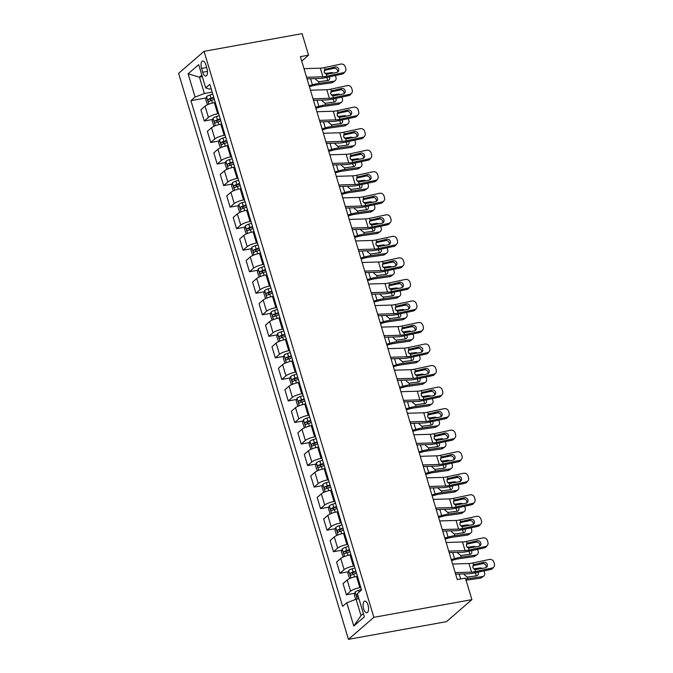 <?xml version="1.0" encoding="UTF-8"?>
<svg xmlns="http://www.w3.org/2000/svg" width="673" height="673" viewBox="0 0 673 673"><rect width="100%" height="100%" fill="white"/><g stroke="black" fill="none" stroke-linecap="round" stroke-linejoin="round"><path stroke-width="1.01" d="M368.005 605.027A5.906 2.583 -100.2 0 0 364.758 601.124A5.906 2.583 -100.2 0 0 363.605 608.838A5.906 2.583 -100.2 0 0 366.852 612.75A5.906 2.583 -100.2 0 0 368.005 605.027M373.86 617.326L471.899 599.643L446.468 621.667L348.429 639.35L178.614 73.357L204.054 51.333L373.86 617.326L348.429 639.35M301.723 61.108L308.554 55.186L300.385 56.658L457.27 579.579L465.438 578.107L471.899 599.643M201.572 68.453L202.708 72.247A5.721 2.507 -100.2 0 0 205.854 76.032A5.721 2.507 -100.2 0 0 206.964 68.553L205.829 64.768A5.721 2.507 -100.2 0 0 202.682 60.974A5.721 2.507 -100.2 0 0 201.572 68.453L206.661 67.536M201.833 75.098L199.46 77.151L204.373 93.513L195.086 97.08L190.93 100.681L342.641 606.373L346.805 602.772L356.093 599.214L360.997 615.576L363.37 613.532M195.086 97.08L188.112 73.82L198.695 64.65L205.677 87.911L209.463 89.114L211.179 88.802M346.805 602.772L353.779 626.033L364.371 616.863L357.388 593.603L361.544 590.002L209.833 84.31L205.677 87.911M308.554 55.186L302.093 33.65L204.054 51.333M202.295 76.638L199.46 77.151L188.112 73.82M212.172 92.108L204.373 93.513M215.276 102.447L214.342 102.616A7.386 1.666 163.3 0 0 205.055 106.174L200.891 109.775L204.256 120.98L212.651 119.466M218.632 113.644L217.699 113.813A7.386 1.666 163.3 0 0 208.411 117.38L204.256 120.98M221.737 123.983L220.803 124.152A7.386 1.666 163.3 0 0 211.515 127.71L207.351 131.319L210.716 142.516L219.112 141.002M225.093 135.189L224.159 135.357A7.386 1.666 163.3 0 0 214.872 138.916L210.716 142.516M228.197 145.519L227.264 145.688A7.386 1.666 163.3 0 0 217.976 149.255L213.821 152.855L217.177 164.052L225.573 162.538M231.554 156.725L230.62 156.893A7.386 1.666 163.3 0 0 221.333 160.452L217.177 164.052M234.658 167.064L233.724 167.232A7.386 1.666 163.3 0 0 224.437 170.791L220.281 174.391L223.638 185.588L232.034 184.074M238.015 178.261L237.081 178.429A7.386 1.666 163.3 0 0 227.794 181.988L223.638 185.588M241.119 188.6L240.185 188.768A7.386 1.666 163.3 0 0 230.898 192.327L226.742 195.927L230.099 207.124L238.494 205.61M244.484 199.797L243.542 199.965A7.386 1.666 163.3 0 0 234.254 203.524L230.099 207.124M247.58 210.136L246.646 210.304A7.386 1.666 163.3 0 0 237.359 213.863L233.203 217.463L236.56 228.66L244.955 227.146M250.945 221.333L250.003 221.501A7.386 1.666 163.3 0 0 240.724 225.06L236.56 228.66M254.041 231.672L253.107 231.84A7.386 1.666 163.3 0 0 243.819 235.399L239.664 238.999L243.02 250.205L251.416 248.69M257.406 242.869L256.463 243.037A7.386 1.666 163.3 0 0 247.184 246.596L243.02 250.205M260.501 253.208L259.568 253.376A7.386 1.666 163.3 0 0 250.28 256.935L246.125 260.535L249.481 271.741L257.877 270.226M263.866 264.405L262.924 264.573A7.386 1.666 163.3 0 0 253.645 268.14L249.481 271.741M266.962 274.744L266.028 274.912A7.386 1.666 163.3 0 0 256.741 278.471L252.585 282.08L255.942 293.277L264.338 291.762M270.327 285.949L269.393 286.118A7.386 1.666 163.3 0 0 260.106 289.676L255.942 293.277M273.431 296.28L272.489 296.448A7.386 1.666 163.3 0 0 263.202 300.015L259.046 303.616L262.403 314.813L270.798 313.298M276.788 307.485L275.854 307.654A7.386 1.666 163.3 0 0 266.567 311.212L262.403 314.813M279.892 317.824L278.95 317.993A7.386 1.666 163.3 0 0 269.671 321.551L265.507 325.152L268.872 336.349L277.259 334.834M283.249 329.021L282.315 329.19A7.386 1.666 163.3 0 0 273.028 332.748L268.872 336.349M286.353 339.36L285.411 339.529A7.386 1.666 163.3 0 0 276.132 343.087L271.968 346.688L275.333 357.885L283.72 356.37M289.71 350.557L288.776 350.726A7.386 1.666 163.3 0 0 279.488 354.284L275.333 357.885M292.814 360.896L291.872 361.065A7.386 1.666 163.3 0 0 282.593 364.623L278.429 368.224L281.794 379.421L290.189 377.906M296.17 372.093L295.237 372.262A7.386 1.666 163.3 0 0 285.949 375.82L281.794 379.421M299.275 382.432L298.341 382.601A7.386 1.666 163.3 0 0 289.054 386.159L284.889 389.76L288.254 400.957L296.65 399.451M302.631 393.629L301.697 393.798A7.386 1.666 163.3 0 0 292.41 397.356L288.254 400.957M305.735 403.968L304.802 404.137A7.386 1.666 163.3 0 0 295.514 407.695L291.35 411.296L294.715 422.501L303.111 420.987M309.092 415.165L308.158 415.334A7.386 1.666 163.3 0 0 298.871 418.9L294.715 422.501M312.196 425.504L311.263 425.673A7.386 1.666 163.3 0 0 301.975 429.231L297.819 432.832L301.176 444.037L309.572 442.523M315.553 436.701L314.619 436.878A7.386 1.666 163.3 0 0 305.332 440.436L301.176 444.037M318.657 447.04L317.723 447.209A7.386 1.666 163.3 0 0 308.436 450.775L304.28 454.376L307.637 465.573L316.032 464.059M322.014 458.246L321.08 458.414A7.386 1.666 163.3 0 0 311.792 461.972L307.637 465.573M325.118 468.576L324.184 468.753A7.386 1.666 163.3 0 0 314.897 472.311L310.741 475.912L314.098 487.109L322.493 485.595M328.483 479.782L327.541 479.95A7.386 1.666 163.3 0 0 318.253 483.508L314.098 487.109M331.579 490.121L330.645 490.289A7.386 1.666 163.3 0 0 321.358 493.847L317.202 497.448L320.558 508.645L328.954 507.131M334.944 501.318L334.001 501.486A7.386 1.666 163.3 0 0 324.723 505.044L320.558 508.645M338.039 511.657L337.106 511.825A7.386 1.666 163.3 0 0 327.818 515.383L323.663 518.984L327.019 530.181L335.415 528.667M341.404 522.854L340.462 523.022A7.386 1.666 163.3 0 0 331.183 526.58L327.019 530.181M344.5 533.193L343.567 533.361A7.386 1.666 163.3 0 0 334.279 536.919L330.123 540.52L333.48 551.717L341.876 550.211M347.865 544.39L346.923 544.558A7.386 1.666 163.3 0 0 337.644 548.116L333.48 551.717M350.961 554.729L350.027 554.897A7.386 1.666 163.3 0 0 340.74 558.455L336.584 562.056L339.941 573.261L348.336 571.747M354.326 565.926L353.392 566.094A7.386 1.666 163.3 0 0 344.105 569.661L339.941 573.261M357.43 576.265L356.488 576.433A7.386 1.666 163.3 0 0 347.201 579.991L343.045 583.592L346.41 594.797L354.797 593.283M360.787 587.462L359.853 587.638A7.386 1.666 163.3 0 0 350.566 591.197L346.41 594.797M358.919 598.701L356.093 599.214M190.93 100.681L206.182 97.93M353.779 626.033L360.997 615.576M303.986 68.663L320.348 68.166A9.237 2.086 163.3 0 0 324.327 67.62L340.799 64.078A3.693 3.39 40.8 0 1 345.249 66.787L345.771 68.511A3.693 3.39 40.8 0 1 343.39 72.692L326.91 76.234L326.355 74.375L324.167 72.196L324.958 69.412M307.031 78.825L319.751 78.438A13.847 3.129 163.3 0 0 325.715 77.614L342.195 74.072L343.39 72.692M306.568 77.277L322.931 76.781A9.237 2.086 163.3 0 0 326.91 76.234M345.148 71.658L343.962 73.037A3.693 3.39 -139.2 0 1 342.195 74.072M337.459 72.213A2.953 2.717 40.8 0 0 333.926 68.326L324.209 70.421M324.327 67.62L324.882 69.47L335.12 66.947A2.953 2.717 -139.2 0 1 338.191 71.632A2.953 2.717 -139.2 0 1 336.778 72.457L326.355 74.375M309.412 86.741L312.415 85.883A9.237 2.086 -16.7 0 1 316.89 84.907L331.705 82.804L333.917 81.24A3.693 2.986 54.7 0 0 335.019 80.81A3.693 2.986 54.7 0 0 335.953 77.361L335.44 75.637A3.693 2.986 54.7 0 0 335.406 75.536M309.109 85.74L312.398 84.806A13.847 3.129 -16.7 0 1 319.103 83.343L333.917 81.24M207.452 104.761L205.711 99.537L206.569 96.618A4.896 1.102 -16.7 0 1 210.018 94.977L212.761 94.077M324.941 73.534L331.335 72.625A3.693 2.986 54.7 0 1 333.556 73.155M213.745 97.349L210.994 98.25A4.896 1.102 163.3 0 0 208.268 99.411C207.679 100.605 207.89 101.295 208.891 101.48A4.896 1.102 -16.7 0 1 211.616 100.319L214.367 99.419M329.349 76.831A2.953 2.389 -125.3 0 1 329.56 77.37A2.953 2.389 -125.3 0 1 328.811 80.129A2.953 2.389 -125.3 0 1 327.928 80.474L318.623 81.744L315.713 79.389L315.587 78.564M335.019 80.81L332.799 82.375A3.693 2.986 -125.3 0 1 331.705 82.804M327.381 80.55A2.953 2.389 54.7 0 0 327.339 78.934A2.953 2.389 54.7 0 0 326.464 77.454M210.279 100.815L210.624 98.99A2.49 0.564 -16.7 0 1 211.415 98.687L213.905 97.871M310.446 90.207L326.809 89.702A9.237 2.086 163.3 0 0 330.788 89.156L347.268 85.614A3.693 3.39 40.8 0 1 351.71 88.323L352.231 90.047A3.693 3.39 40.8 0 1 349.851 94.228L333.371 97.77L332.815 95.911L330.628 93.74L331.419 90.948M313.5 100.361L326.212 99.974A13.847 3.129 163.3 0 0 332.176 99.15L348.656 95.608L349.851 94.228M313.029 98.822L329.391 98.317A9.237 2.086 163.3 0 0 333.371 97.77M351.609 93.194L350.423 94.573A3.693 3.39 -139.2 0 1 348.656 95.608M343.92 93.749A2.953 2.717 40.8 0 0 340.387 89.871L330.67 91.957M330.788 89.156L331.343 91.006L341.581 88.483A2.953 2.717 -139.2 0 1 344.652 93.168A2.953 2.717 -139.2 0 1 343.238 93.993L332.815 95.911M316.907 111.743L333.27 111.238A9.237 2.086 163.3 0 0 337.249 110.692L353.729 107.15A3.693 3.39 40.8 0 1 358.171 109.859L358.692 111.583A3.693 3.39 40.8 0 1 356.311 115.764L339.831 119.306L339.276 117.447L337.097 115.276L337.88 112.484M319.961 121.897L332.672 121.51A13.847 3.129 163.3 0 0 338.637 120.686L355.117 117.144L356.311 115.764M319.49 120.358L335.852 119.853A9.237 2.086 163.3 0 0 339.831 119.306M358.078 114.73L356.883 116.109A3.693 3.39 -139.2 0 1 355.117 117.144M350.381 115.285A2.953 2.717 40.8 0 0 346.856 111.407L337.131 113.493M337.249 110.692L337.804 112.542L348.042 110.019A2.953 2.717 -139.2 0 1 351.113 114.704A2.953 2.717 -139.2 0 1 349.699 115.537L339.276 117.447M323.368 133.279L339.73 132.774A9.237 2.086 163.3 0 0 343.71 132.228L360.19 128.686A3.693 3.39 40.8 0 1 364.64 131.395L365.153 133.119A3.693 3.39 40.8 0 1 362.772 137.3L346.292 140.842L345.737 138.983L343.558 136.812L344.34 134.02M326.422 143.442L339.133 143.046A13.847 3.129 163.3 0 0 345.098 142.23L361.578 138.688L362.772 137.3M325.959 141.894L342.313 141.389A9.237 2.086 163.3 0 0 346.292 140.842M364.539 136.266L363.344 137.654A3.693 3.39 -139.2 0 1 361.578 138.688M356.841 136.821A2.953 2.717 40.8 0 0 353.317 132.943L343.592 135.029M343.71 132.228L344.265 134.087L354.503 131.555A2.953 2.717 -139.2 0 1 357.573 136.24A2.953 2.717 -139.2 0 1 356.16 137.073L345.737 138.983M315.873 108.277L318.876 107.419A9.237 2.086 -16.7 0 1 323.351 106.443L338.166 104.349L340.378 102.776A3.693 2.986 54.7 0 0 341.48 102.346A3.693 2.986 54.7 0 0 342.414 98.897L341.901 97.173A3.693 2.986 54.7 0 0 341.867 97.072M315.57 107.276L318.859 106.342A13.847 3.129 -16.7 0 1 325.564 104.879L340.378 102.776M213.913 126.297L212.172 121.073L213.03 118.162A4.896 1.102 -16.7 0 1 216.479 116.513L219.221 115.613M331.402 95.07L337.796 94.161A3.693 2.986 54.7 0 1 340.016 94.691M220.206 118.885L217.455 119.794A4.896 1.102 163.3 0 0 214.729 120.947C214.14 122.141 214.351 122.831 215.352 123.016A4.896 1.102 -16.7 0 1 218.077 121.855L220.828 120.955M335.81 98.367A2.953 2.389 -125.3 0 1 336.02 98.906A2.953 2.389 -125.3 0 1 335.272 101.665A2.953 2.389 -125.3 0 1 334.388 102.01L325.084 103.28L322.174 100.925L322.047 100.1M341.48 102.346L339.268 103.911A3.693 2.986 -125.3 0 1 338.166 104.349M333.842 102.086A2.953 2.389 54.7 0 0 333.8 100.47A2.953 2.389 54.7 0 0 332.925 98.99M216.74 122.351L217.085 120.526A2.49 0.564 -16.7 0 1 217.875 120.223L220.365 119.407M322.333 129.813L325.337 128.955A9.237 2.086 -16.7 0 1 329.812 127.979L344.626 125.885L346.839 124.312A3.693 2.986 54.7 0 0 347.941 123.882A3.693 2.986 54.7 0 0 348.883 120.433L348.362 118.709A3.693 2.986 54.7 0 0 348.328 118.608M322.031 128.812L325.32 127.878A13.847 3.129 -16.7 0 1 332.025 126.415L346.839 124.312M220.382 147.833L218.632 142.609L219.491 139.698A4.896 1.102 -16.7 0 1 222.94 138.058L225.682 137.149M337.863 116.606L344.256 115.697A3.693 2.986 54.7 0 1 346.477 116.227M226.666 140.421L223.916 141.33A4.896 1.102 163.3 0 0 221.19 142.483C220.601 143.686 220.811 144.367 221.812 144.552A4.896 1.102 -16.7 0 1 224.538 143.391L227.289 142.491M342.271 119.912A2.953 2.389 -125.3 0 1 342.481 120.442A2.953 2.389 -125.3 0 1 341.733 123.201A2.953 2.389 -125.3 0 1 340.849 123.546L331.545 124.816L328.634 122.461L328.508 121.636M347.941 123.882L345.729 125.447A3.693 2.986 -125.3 0 1 344.626 125.885M340.302 123.622A2.953 2.389 54.7 0 0 340.26 122.006A2.953 2.389 54.7 0 0 339.385 120.526M223.2 143.887L223.545 142.062A2.49 0.564 -16.7 0 1 224.336 141.767L226.826 140.943M328.794 151.349L331.797 150.5A9.237 2.086 -16.7 0 1 336.273 149.524L351.087 147.421L353.308 145.848A3.693 2.986 54.7 0 0 354.402 145.418A3.693 2.986 54.7 0 0 355.344 141.969L354.822 140.245A3.693 2.986 54.7 0 0 354.789 140.144M328.491 150.348L331.781 149.414A13.847 3.129 -16.7 0 1 338.485 147.951L353.308 145.848M226.843 169.369L225.093 164.145L225.96 161.234A4.896 1.102 -16.7 0 1 229.4 159.594L232.143 158.685M344.324 138.142L350.717 137.233A3.693 2.986 54.7 0 1 352.938 137.763M233.127 161.957L230.385 162.866A4.896 1.102 163.3 0 0 227.651 164.027C227.062 165.222 227.272 165.911 228.273 166.088A4.896 1.102 -16.7 0 1 230.999 164.935L233.75 164.027M348.732 141.448A2.953 2.389 -125.3 0 1 348.942 141.978A2.953 2.389 -125.3 0 1 348.193 144.737A2.953 2.389 -125.3 0 1 347.31 145.082L338.006 146.352L335.095 143.997L334.969 143.172M354.402 145.418L352.189 146.992A3.693 2.986 -125.3 0 1 351.087 147.421M346.763 145.158A2.953 2.389 54.7 0 0 346.721 143.551A2.953 2.389 54.7 0 0 345.846 142.07M229.661 165.423L230.006 163.598A2.49 0.564 -16.7 0 1 230.797 163.303L233.287 162.487M329.829 154.815L346.191 154.31A9.237 2.086 163.3 0 0 350.17 153.764L366.65 150.222A3.693 3.39 40.8 0 1 371.101 152.931L371.614 154.655A3.693 3.39 40.8 0 1 369.233 158.836L352.753 162.378L352.198 160.527L350.019 158.348L350.801 155.556M332.883 164.978L345.594 164.582A13.847 3.129 163.3 0 0 351.558 163.766L368.038 160.224L369.233 158.836M332.42 163.43L348.774 162.925A9.237 2.086 163.3 0 0 352.753 162.378M371 157.802L369.805 159.19A3.693 3.39 -139.2 0 1 368.038 160.224M363.302 158.357A2.953 2.717 40.8 0 0 359.777 154.479L350.053 156.565M350.17 153.764L350.726 155.623L360.964 153.091A2.953 2.717 -139.2 0 1 364.034 157.776A2.953 2.717 -139.2 0 1 362.621 158.609L352.198 160.527M335.255 172.885L338.258 172.036A9.237 2.086 -16.7 0 1 342.734 171.06L357.548 168.957L359.769 167.384A3.693 2.986 54.7 0 0 360.863 166.954A3.693 2.986 54.7 0 0 361.805 163.505L361.283 161.781A3.693 2.986 54.7 0 0 361.25 161.68M334.952 171.884L338.241 170.95A13.847 3.129 -16.7 0 1 344.955 169.487L359.769 167.384M233.304 190.905L231.562 185.681L232.421 182.77A4.896 1.102 -16.7 0 1 235.861 181.13L238.612 180.221M350.784 159.678L357.178 158.769A3.693 2.986 54.7 0 1 359.399 159.299M239.588 183.502L236.846 184.402A4.896 1.102 163.3 0 0 234.12 185.563C233.523 186.758 233.733 187.447 234.734 187.624A4.896 1.102 -16.7 0 1 237.46 186.471L240.211 185.563M355.193 162.984A2.953 2.389 -125.3 0 1 355.403 163.514A2.953 2.389 -125.3 0 1 354.654 166.273A2.953 2.389 -125.3 0 1 353.771 166.618L344.475 167.888L341.556 165.533L341.43 164.708M360.863 166.954L358.65 168.528A3.693 2.986 -125.3 0 1 357.548 168.957M353.224 166.702A2.953 2.389 54.7 0 0 353.19 165.087A2.953 2.389 54.7 0 0 352.307 163.606M236.122 186.959L236.467 185.134A2.49 0.564 -16.7 0 1 237.258 184.839L239.748 184.023M336.29 176.351L352.652 175.846A9.237 2.086 163.3 0 0 356.631 175.3L373.111 171.758A3.693 3.39 40.8 0 1 377.561 174.475L378.075 176.191A3.693 3.39 40.8 0 1 375.694 180.372L359.214 183.914L358.659 182.063L356.48 179.884L357.262 177.1M339.343 186.514L352.055 186.118A13.847 3.129 163.3 0 0 358.028 185.302L374.499 181.76L375.694 180.372M338.881 184.966L355.243 184.461A9.237 2.086 163.3 0 0 359.214 183.914M377.46 179.338L376.266 180.726A3.693 3.39 -139.2 0 1 374.499 181.76M369.763 179.893A2.953 2.717 40.8 0 0 366.238 176.015L356.513 178.101M356.631 175.3L357.186 177.159L367.433 174.635A2.953 2.717 -139.2 0 1 370.495 179.321A2.953 2.717 -139.2 0 1 369.082 180.145L358.659 182.063M341.716 194.43L344.719 193.572A9.237 2.086 -16.7 0 1 349.194 192.596L364.009 190.493L366.23 188.928A3.693 2.986 54.7 0 0 367.323 188.49A3.693 2.986 54.7 0 0 368.266 185.041L367.744 183.317A3.693 2.986 54.7 0 0 367.71 183.216M341.413 193.429L344.702 192.486A13.847 3.129 -16.7 0 1 351.415 191.023L366.23 188.928M239.765 212.441L238.023 207.217L238.881 204.306A4.896 1.102 -16.7 0 1 242.322 202.666L245.073 201.765M357.245 181.214L363.639 180.314A3.693 2.986 54.7 0 1 365.86 180.835M246.049 205.038L243.306 205.938A4.896 1.102 163.3 0 0 240.581 207.099C239.983 208.293 240.194 208.983 241.195 209.168A4.896 1.102 -16.7 0 1 243.92 208.007L246.671 207.107M361.653 184.52A2.953 2.389 -125.3 0 1 361.864 185.05A2.953 2.389 -125.3 0 1 361.115 187.809A2.953 2.389 -125.3 0 1 360.24 188.154L350.936 189.424L348.017 187.077L347.891 186.253M367.323 188.49L365.111 190.064A3.693 2.986 -125.3 0 1 364.009 190.493M359.685 188.238A2.953 2.389 54.7 0 0 359.651 186.623A2.953 2.389 54.7 0 0 358.768 185.142M242.583 208.504L242.928 206.67A2.49 0.564 -16.7 0 1 243.719 206.375L246.209 205.559M342.759 197.887L359.113 197.382A9.237 2.086 163.3 0 0 363.092 196.836L379.572 193.294A3.693 3.39 40.8 0 1 384.022 196.011L384.535 197.736A3.693 3.39 40.8 0 1 382.155 201.908L365.675 205.45L365.119 203.599L362.94 201.42L363.723 198.636M345.804 208.05L358.516 207.663A13.847 3.129 163.3 0 0 364.488 206.838L380.96 203.296L382.155 201.908M345.342 206.502L361.704 206.005A9.237 2.086 163.3 0 0 365.675 205.45M383.921 200.874L382.727 202.262A3.693 3.39 -139.2 0 1 380.96 203.296M376.232 201.437A2.953 2.717 40.8 0 0 372.699 197.551L362.974 199.645M363.092 196.836L363.647 198.695L373.894 196.171A2.953 2.717 -139.2 0 1 376.956 200.857A2.953 2.717 -139.2 0 1 375.542 201.681L365.119 203.599M348.177 215.966L351.18 215.108A9.237 2.086 -16.7 0 1 355.655 214.132L370.47 212.029L372.691 210.464A3.693 2.986 54.7 0 0 373.784 210.026A3.693 2.986 54.7 0 0 374.726 206.577L374.205 204.861A3.693 2.986 54.7 0 0 374.18 204.752M347.874 214.965L351.163 214.031A13.847 3.129 -16.7 0 1 357.876 212.567L372.691 210.464M246.225 233.977L244.484 228.761L245.342 225.842A4.896 1.102 -16.7 0 1 248.783 224.202L251.534 223.301M363.714 202.75L370.108 201.85A3.693 2.986 54.7 0 1 372.32 202.371M252.51 226.574L249.767 227.474A4.896 1.102 163.3 0 0 247.041 228.635C246.444 229.829 246.655 230.519 247.656 230.704A4.896 1.102 -16.7 0 1 250.381 229.543L253.132 228.643M368.114 206.056A2.953 2.389 -125.3 0 1 368.324 206.586A2.953 2.389 -125.3 0 1 367.576 209.353A2.953 2.389 -125.3 0 1 366.701 209.698L357.397 210.96L354.478 208.613L354.36 207.789M373.784 210.026L371.572 211.6A3.693 2.986 -125.3 0 1 370.47 212.029M366.146 209.774A2.953 2.389 54.7 0 0 366.112 208.159A2.953 2.389 54.7 0 0 365.229 206.678M249.044 230.04L249.389 228.214A2.49 0.564 -16.7 0 1 250.179 227.911L252.669 227.095M349.22 219.423L365.574 218.927A9.237 2.086 163.3 0 0 369.553 218.38L386.033 214.838A3.693 3.39 40.8 0 1 390.483 217.547L390.996 219.272A3.693 3.39 40.8 0 1 388.615 223.453L372.135 226.994L371.58 225.135L369.401 222.956L370.184 220.172M352.265 229.586L364.976 229.199A13.847 3.129 163.3 0 0 370.949 228.374L387.421 224.832L388.615 223.453M351.802 228.038L368.165 227.541A9.237 2.086 163.3 0 0 372.135 226.994M390.382 222.418L389.187 223.798A3.693 3.39 -139.2 0 1 387.421 224.832M382.693 222.973A2.953 2.717 40.8 0 0 379.16 219.087L369.435 221.181M369.553 218.38L370.108 220.231L380.354 217.707A2.953 2.717 -139.2 0 1 383.417 222.393A2.953 2.717 -139.2 0 1 382.003 223.217L371.58 225.135M354.637 237.502L357.649 236.644A9.237 2.086 -16.7 0 1 362.116 235.668L376.93 233.565L379.151 232A3.693 2.986 54.7 0 0 380.253 231.571A3.693 2.986 54.7 0 0 381.187 228.113L380.666 226.397A3.693 2.986 54.7 0 0 380.64 226.296M354.343 236.501L357.624 235.567A13.847 3.129 -16.7 0 1 364.337 234.103L379.151 232M252.686 255.521L250.945 250.297L251.803 247.378A4.896 1.102 -16.7 0 1 255.244 245.738L257.995 244.837M370.175 224.294L376.569 223.386A3.693 2.986 54.7 0 1 378.781 223.916M258.979 248.11L256.228 249.01A4.896 1.102 163.3 0 0 253.502 250.171C252.913 251.366 253.115 252.055 254.125 252.24A4.896 1.102 -16.7 0 1 256.85 251.079L259.593 250.179M374.575 227.592A2.953 2.389 -125.3 0 1 374.785 228.13A2.953 2.389 -125.3 0 1 374.037 230.889A2.953 2.389 -125.3 0 1 373.162 231.234L363.857 232.505L360.938 230.149L360.821 229.325M380.253 231.571L378.033 233.136A3.693 2.986 -125.3 0 1 376.93 233.565M372.606 231.31A2.953 2.389 54.7 0 0 372.573 229.695A2.953 2.389 54.7 0 0 371.689 228.214M255.504 251.576L255.849 249.75A2.49 0.564 -16.7 0 1 256.649 249.447L259.13 248.631M355.681 240.959L372.043 240.463A9.237 2.086 163.3 0 0 376.014 239.916L392.494 236.374A3.693 3.39 40.8 0 1 396.944 239.083L397.457 240.808A3.693 3.39 40.8 0 1 395.076 244.989L378.605 248.53L378.041 246.671L375.862 244.501L376.644 241.708M358.726 251.122L371.446 250.735A13.847 3.129 163.3 0 0 377.41 249.91L393.89 246.368L395.076 244.989M358.263 249.582L374.625 249.077A9.237 2.086 163.3 0 0 378.605 248.53M396.843 243.954L395.648 245.334A3.693 3.39 -139.2 0 1 393.89 246.368M389.154 244.509A2.953 2.717 40.8 0 0 385.621 240.631L375.896 242.717M376.014 239.916L376.569 241.767L386.815 239.243A2.953 2.717 -139.2 0 1 389.877 243.929A2.953 2.717 -139.2 0 1 388.464 244.753L378.041 246.671M361.098 259.038L364.11 258.18A9.237 2.086 -16.7 0 1 368.577 257.204L383.391 255.101L385.612 253.536A3.693 2.986 54.7 0 0 386.714 253.107A3.693 2.986 54.7 0 0 387.648 249.658L387.135 247.933A3.693 2.986 54.7 0 0 387.101 247.832M360.804 258.037L364.085 257.103A13.847 3.129 -16.7 0 1 370.798 255.639L385.612 253.536M259.147 277.057L257.406 271.833L258.264 268.922A4.896 1.102 -16.7 0 1 261.704 267.274L264.455 266.373M376.636 245.83L383.03 244.922A3.693 2.986 54.7 0 1 385.242 245.452M265.44 269.646L262.689 270.554A4.896 1.102 163.3 0 0 259.963 271.707C259.374 272.901 259.576 273.591 260.586 273.776A4.896 1.102 -16.7 0 1 263.311 272.615L266.054 271.715M381.044 249.128A2.953 2.389 -125.3 0 1 381.246 249.666A2.953 2.389 -125.3 0 1 380.497 252.425A2.953 2.389 -125.3 0 1 379.622 252.77L370.318 254.041L367.408 251.685L367.281 250.861M386.714 253.107L384.493 254.672A3.693 2.986 -125.3 0 1 383.391 255.101M379.067 252.846A2.953 2.389 54.7 0 0 379.034 251.231A2.953 2.389 54.7 0 0 378.15 249.75M261.965 273.112L262.31 271.286A2.49 0.564 -16.7 0 1 263.109 270.983L265.591 270.167M362.141 262.504L378.504 261.999A9.237 2.086 163.3 0 0 382.474 261.452L398.954 257.91A3.693 3.39 40.8 0 1 403.405 260.619L403.918 262.344A3.693 3.39 40.8 0 1 401.537 266.525L385.065 270.066L384.502 268.207L382.323 266.037L383.105 263.244M365.187 272.658L377.906 272.271A13.847 3.129 163.3 0 0 383.871 271.446L400.351 267.904L401.537 266.525M364.724 271.118L381.086 270.613A9.237 2.086 163.3 0 0 385.065 270.066M403.304 265.49L402.109 266.87A3.693 3.39 -139.2 0 1 400.351 267.904M395.615 266.045A2.953 2.717 40.8 0 0 392.081 262.167L382.357 264.253M382.474 261.452L383.038 263.303L393.276 260.779A2.953 2.717 -139.2 0 1 396.338 265.465A2.953 2.717 -139.2 0 1 394.933 266.298L384.502 268.207M367.559 280.574L370.571 279.716A9.237 2.086 -16.7 0 1 375.038 278.74L389.852 276.645L392.073 275.072A3.693 2.986 54.7 0 0 393.175 274.643A3.693 2.986 54.7 0 0 394.109 271.194L393.596 269.469A3.693 2.986 54.7 0 0 393.562 269.368M367.265 279.573L370.545 278.639A13.847 3.129 -16.7 0 1 377.259 277.175L392.073 275.072M265.608 298.593L263.866 293.369L264.725 290.458A4.896 1.102 -16.7 0 1 268.165 288.818L270.916 287.909M383.097 267.366L389.49 266.458A3.693 2.986 54.7 0 1 391.703 266.988M271.9 291.182L269.15 292.09A4.896 1.102 163.3 0 0 266.424 293.243C265.835 294.438 266.037 295.127 267.046 295.312A4.896 1.102 -16.7 0 1 269.772 294.151L272.515 293.251M387.505 270.672A2.953 2.389 -125.3 0 1 387.707 271.202A2.953 2.389 -125.3 0 1 386.958 273.961A2.953 2.389 -125.3 0 1 386.083 274.306L376.779 275.577L373.868 273.221L373.742 272.397M393.175 274.643L390.954 276.208A3.693 2.986 -125.3 0 1 389.852 276.645M385.536 274.382A2.953 2.389 54.7 0 0 385.494 272.767A2.953 2.389 54.7 0 0 384.611 271.286M268.426 294.648L268.771 292.822A2.49 0.564 -16.7 0 1 269.57 292.528L272.052 291.703M368.602 284.04L384.964 283.535A9.237 2.086 163.3 0 0 388.935 282.988L405.415 279.446A3.693 3.39 40.8 0 1 409.865 282.155L410.387 283.88A3.693 3.39 40.8 0 1 408.006 288.061L391.526 291.602L390.971 289.743L388.784 287.573L389.566 284.78M371.647 294.202L384.367 293.807A13.847 3.129 163.3 0 0 390.332 292.991L406.812 289.449L408.006 288.061M371.185 292.654L387.547 292.149A9.237 2.086 163.3 0 0 391.526 291.602M409.764 287.026L408.57 288.414A3.693 3.39 -139.2 0 1 406.812 289.449M402.075 287.581A2.953 2.717 40.8 0 0 398.542 283.703L388.826 285.789M388.935 282.988L389.499 284.847L399.737 282.315A2.953 2.717 -139.2 0 1 402.799 287.001A2.953 2.717 -139.2 0 1 401.394 287.834L390.971 289.743M374.02 302.11L377.031 301.26A9.237 2.086 -16.7 0 1 381.498 300.284L396.321 298.181L398.534 296.608A3.693 2.986 54.7 0 0 399.636 296.179A3.693 2.986 54.7 0 0 400.57 292.73L400.056 291.005A3.693 2.986 54.7 0 0 400.023 290.904M373.725 301.109L377.015 300.175A13.847 3.129 -16.7 0 1 383.719 298.711L398.534 296.608M272.069 320.129L270.327 314.905L271.185 311.994A4.896 1.102 -16.7 0 1 274.626 310.354L277.377 309.445M389.558 288.902L395.951 287.994A3.693 2.986 54.7 0 1 398.172 288.524M278.361 312.718L275.61 313.626A4.896 1.102 163.3 0 0 272.885 314.787C272.296 315.982 272.498 316.672 273.507 316.848A4.896 1.102 -16.7 0 1 276.233 315.696L278.984 314.787M393.966 292.208A2.953 2.389 -125.3 0 1 394.176 292.738A2.953 2.389 -125.3 0 1 393.419 295.497A2.953 2.389 -125.3 0 1 392.544 295.842L383.24 297.113L380.329 294.757L380.203 293.933M399.636 296.179L397.415 297.744A3.693 2.986 -125.3 0 1 396.321 298.181M391.997 295.918A2.953 2.389 54.7 0 0 391.955 294.303A2.953 2.389 54.7 0 0 391.072 292.831M274.887 316.184L275.24 314.358A2.49 0.564 -16.7 0 1 276.031 314.064L278.513 313.248M375.063 305.576L391.425 305.071A9.237 2.086 163.3 0 0 395.404 304.524L411.876 300.982A3.693 3.39 40.8 0 1 416.326 303.691L416.848 305.416A3.693 3.39 40.8 0 1 414.467 309.597L397.987 313.138L397.432 311.288L395.244 309.109L396.035 306.316M378.108 315.738L390.828 315.343A13.847 3.129 163.3 0 0 396.792 314.527L413.272 310.985L414.467 309.597M377.646 314.19L394.008 313.685A9.237 2.086 163.3 0 0 397.987 313.138M416.225 308.562L415.031 309.95A3.693 3.39 -139.2 0 1 413.272 310.985M408.536 309.117A2.953 2.717 40.8 0 0 405.003 305.239L395.287 307.325M395.404 304.524L395.96 306.383L406.198 303.851A2.953 2.717 -139.2 0 1 409.26 308.537A2.953 2.717 -139.2 0 1 407.855 309.37L397.432 311.288M380.489 323.646L383.492 322.796A9.237 2.086 -16.7 0 1 387.968 321.82L402.782 319.717L404.995 318.144A3.693 2.986 54.7 0 0 406.097 317.715A3.693 2.986 54.7 0 0 407.03 314.266L406.517 312.541A3.693 2.986 54.7 0 0 406.484 312.44M380.186 322.645L383.475 321.711A13.847 3.129 -16.7 0 1 390.18 320.247L404.995 318.144M278.529 341.665L276.788 336.441L277.646 333.53A4.896 1.102 -16.7 0 1 281.087 331.89L283.838 330.981M396.018 310.438L402.412 309.53A3.693 2.986 54.7 0 1 404.633 310.06M284.822 334.262L282.071 335.162A4.896 1.102 163.3 0 0 279.345 336.323C278.757 337.518 278.959 338.208 279.968 338.384A4.896 1.102 -16.7 0 1 282.694 337.232L285.445 336.323M400.427 313.744A2.953 2.389 -125.3 0 1 400.637 314.274A2.953 2.389 -125.3 0 1 399.888 317.033A2.953 2.389 -125.3 0 1 399.005 317.378L389.701 318.649L386.79 316.293L386.664 315.469M406.097 317.715L403.876 319.288A3.693 2.986 -125.3 0 1 402.782 319.717M398.458 317.463A2.953 2.389 54.7 0 0 398.416 315.847A2.953 2.389 54.7 0 0 397.533 314.367M281.348 337.72L281.701 335.894A2.49 0.564 -16.7 0 1 282.492 335.6L284.973 334.784M381.524 327.112L397.886 326.607A9.237 2.086 163.3 0 0 401.865 326.06L418.337 322.518A3.693 3.39 40.8 0 1 422.787 325.236L423.309 326.952A3.693 3.39 40.8 0 1 420.928 331.133L404.448 334.674L403.893 332.824L401.705 330.645L402.496 327.86M384.569 337.274L397.289 336.879A13.847 3.129 163.3 0 0 403.253 336.063L419.733 332.521L420.928 331.133M384.106 335.726L400.469 335.221A9.237 2.086 163.3 0 0 404.448 334.674M422.686 330.098L421.5 331.486A3.693 3.39 -139.2 0 1 419.733 332.521M414.997 330.653A2.953 2.717 40.8 0 0 411.464 326.775L401.747 328.861M401.865 326.06L402.42 327.919L412.658 325.396A2.953 2.717 -139.2 0 1 415.721 330.081A2.953 2.717 -139.2 0 1 414.316 330.906L403.893 332.824M386.95 345.19L389.953 344.332A9.237 2.086 -16.7 0 1 394.428 343.356L409.243 341.253L411.455 339.688A3.693 2.986 54.7 0 0 412.557 339.251A3.693 2.986 54.7 0 0 413.491 335.802L412.978 334.077A3.693 2.986 54.7 0 0 412.944 333.976M386.647 344.189L389.936 343.247A13.847 3.129 -16.7 0 1 396.641 341.783L411.455 339.688M284.99 363.201L283.249 357.977L284.107 355.066A4.896 1.102 -16.7 0 1 287.548 353.426L290.299 352.526M402.479 331.974L408.873 331.074A3.693 2.986 54.7 0 1 411.094 331.596M291.283 355.798L288.532 356.698A4.896 1.102 163.3 0 0 285.806 357.859C285.217 359.054 285.428 359.744 286.429 359.929A4.896 1.102 -16.7 0 1 289.154 358.768L291.905 357.859M406.887 335.28A2.953 2.389 -125.3 0 1 407.098 335.81A2.953 2.389 -125.3 0 1 406.349 338.569A2.953 2.389 -125.3 0 1 405.466 338.914L396.161 340.185L393.251 337.838L393.125 337.013M412.557 339.251L410.337 340.824A3.693 2.986 -125.3 0 1 409.243 341.253M404.919 338.999A2.953 2.389 54.7 0 0 404.877 337.383A2.953 2.389 54.7 0 0 403.993 335.903M287.817 359.264L288.162 357.43A2.49 0.564 -16.7 0 1 288.953 357.136L291.443 356.32M387.985 348.648L404.347 348.143A9.237 2.086 163.3 0 0 408.326 347.596L424.806 344.054A3.693 3.39 40.8 0 1 429.248 346.772L429.769 348.496A3.693 3.39 40.8 0 1 427.389 352.669L410.909 356.21L410.353 354.36L408.166 352.181L408.957 349.396M391.03 358.81L403.75 358.423A13.847 3.129 163.3 0 0 409.714 357.599L426.194 354.057L427.389 352.669M390.567 357.262L406.929 356.757A9.237 2.086 163.3 0 0 410.909 356.21M429.147 351.634L427.961 353.022A3.693 3.39 -139.2 0 1 426.194 354.057M421.458 352.198A2.953 2.717 40.8 0 0 417.925 348.311L408.208 350.406M408.326 347.596L408.881 349.455L419.119 346.932A2.953 2.717 -139.2 0 1 422.19 351.617A2.953 2.717 -139.2 0 1 420.776 352.442L410.353 354.36M393.411 366.726L396.414 365.868A9.237 2.086 -16.7 0 1 400.889 364.892L415.704 362.789L417.916 361.224A3.693 2.986 54.7 0 0 419.018 360.787A3.693 2.986 54.7 0 0 419.952 357.338L419.439 355.622A3.693 2.986 54.7 0 0 419.405 355.512M393.108 365.725L396.397 364.791A13.847 3.129 -16.7 0 1 403.102 363.319L417.916 361.224M291.451 384.737L289.71 379.522L290.568 376.602A4.896 1.102 -16.7 0 1 294.017 374.962L296.759 374.062M408.94 353.51L415.334 352.61A3.693 2.986 54.7 0 1 417.554 353.132M297.744 377.334L294.993 378.234A4.896 1.102 163.3 0 0 292.267 379.395C291.678 380.59 291.889 381.28 292.89 381.465A4.896 1.102 -16.7 0 1 295.615 380.304L298.366 379.404M413.348 356.816A2.953 2.389 -125.3 0 1 413.559 357.346A2.953 2.389 -125.3 0 1 412.81 360.114A2.953 2.389 -125.3 0 1 411.926 360.459L402.622 361.721L399.712 359.374L399.585 358.549M419.018 360.787L416.797 362.36A3.693 2.986 -125.3 0 1 415.704 362.789M411.38 360.535A2.953 2.389 54.7 0 0 411.338 358.919A2.953 2.389 54.7 0 0 410.463 357.439M294.278 380.8L294.623 378.975A2.49 0.564 -16.7 0 1 295.413 378.672L297.903 377.856M394.445 370.184L410.808 369.687A9.237 2.086 163.3 0 0 414.787 369.141L431.267 365.599A3.693 3.39 40.8 0 1 435.709 368.308L436.23 370.032A3.693 3.39 40.8 0 1 433.849 374.213L417.369 377.755L416.814 375.896L414.627 373.717L415.418 370.932M397.499 380.346L410.21 379.959A13.847 3.129 163.3 0 0 416.175 379.135L432.655 375.593L433.849 374.213M397.028 378.798L413.39 378.302A9.237 2.086 163.3 0 0 417.369 377.755M435.608 373.179L434.421 374.558A3.693 3.39 -139.2 0 1 432.655 375.593M427.919 373.734A2.953 2.717 40.8 0 0 424.385 369.847L414.669 371.942M414.787 369.141L415.342 370.991L425.58 368.468A2.953 2.717 -139.2 0 1 428.651 373.153A2.953 2.717 -139.2 0 1 427.237 373.978L416.814 375.896M399.871 388.262L402.875 387.404A9.237 2.086 -16.7 0 1 407.35 386.428L422.164 384.325L424.377 382.76A3.693 2.986 54.7 0 0 425.479 382.331A3.693 2.986 54.7 0 0 426.413 378.874L425.9 377.158A3.693 2.986 54.7 0 0 425.866 377.048M399.569 387.261L402.858 386.327A13.847 3.129 -16.7 0 1 409.563 384.863L424.377 382.76M297.92 406.282L296.17 401.058L297.029 398.138A4.896 1.102 -16.7 0 1 300.478 396.498L303.22 395.598M415.401 375.054L421.794 374.146A3.693 2.986 54.7 0 1 424.015 374.676M304.204 398.87L301.454 399.77A4.896 1.102 163.3 0 0 298.728 400.931C298.139 402.126 298.349 402.816 299.35 403.001A4.896 1.102 -16.7 0 1 302.076 401.84L304.827 400.94M419.809 378.352A2.953 2.389 -125.3 0 1 420.019 378.891A2.953 2.389 -125.3 0 1 419.271 381.65A2.953 2.389 -125.3 0 1 418.387 381.995L409.083 383.265L406.172 380.91L406.046 380.085M425.479 382.331L423.267 383.896A3.693 2.986 -125.3 0 1 422.164 384.325M417.84 382.071A2.953 2.389 54.7 0 0 417.798 380.455A2.953 2.389 54.7 0 0 416.924 378.975M300.738 402.336L301.083 400.511A2.49 0.564 -16.7 0 1 301.874 400.208L304.364 399.392M400.906 391.72L417.268 391.223A9.237 2.086 163.3 0 0 421.248 390.677L437.728 387.135A3.693 3.39 40.8 0 1 442.169 389.844L442.691 391.568A3.693 3.39 40.8 0 1 440.31 395.749L423.83 399.291L423.275 397.432L421.096 395.261L421.878 392.468M403.96 401.882L416.671 401.495A13.847 3.129 163.3 0 0 422.636 400.671L439.116 397.129L440.31 395.749M403.489 400.342L419.851 399.838A9.237 2.086 163.3 0 0 423.83 399.291M442.077 394.715L440.882 396.094A3.693 3.39 -139.2 0 1 439.116 397.129M434.379 395.27A2.953 2.717 40.8 0 0 430.855 391.392L421.13 393.478M421.248 390.677L421.803 392.527L432.041 390.004A2.953 2.717 -139.2 0 1 435.111 394.689A2.953 2.717 -139.2 0 1 433.698 395.514L423.275 397.432M406.332 409.798L409.335 408.94A9.237 2.086 -16.7 0 1 413.811 407.964L428.625 405.861L430.838 404.296A3.693 2.986 54.7 0 0 431.94 403.867A3.693 2.986 54.7 0 0 432.882 400.418L432.36 398.694A3.693 2.986 54.7 0 0 432.327 398.593M406.029 408.797L409.319 407.863A13.847 3.129 -16.7 0 1 416.023 406.399L430.838 404.296M304.381 427.818L302.631 422.594L303.489 419.674A4.896 1.102 -16.7 0 1 306.938 418.034L309.681 417.134M421.862 396.59L428.255 395.682A3.693 2.986 54.7 0 1 430.476 396.212M310.665 420.406L307.914 421.315A4.896 1.102 163.3 0 0 305.189 422.467C304.6 423.662 304.81 424.352 305.811 424.537A4.896 1.102 -16.7 0 1 308.537 423.376L311.288 422.476M426.27 399.888A2.953 2.389 -125.3 0 1 426.48 400.427A2.953 2.389 -125.3 0 1 425.731 403.186A2.953 2.389 -125.3 0 1 424.848 403.531L415.544 404.801L412.633 402.446L412.507 401.621M431.94 403.867L429.727 405.432A3.693 2.986 -125.3 0 1 428.625 405.861M424.301 403.607A2.953 2.389 54.7 0 0 424.259 401.991A2.953 2.389 54.7 0 0 423.384 400.511M307.199 423.872L307.544 422.047A2.49 0.564 -16.7 0 1 308.335 421.744L310.825 420.928M407.367 413.264L423.729 412.759A9.237 2.086 163.3 0 0 427.708 412.213L444.188 408.671A3.693 3.39 40.8 0 1 448.639 411.38L449.152 413.104A3.693 3.39 40.8 0 1 446.771 417.285L430.291 420.827L429.736 418.968L427.557 416.797L428.339 414.004M410.421 423.418L423.132 423.031A13.847 3.129 163.3 0 0 429.096 422.207L445.576 418.665L446.771 417.285M409.958 421.878L426.312 421.374A9.237 2.086 163.3 0 0 430.291 420.827M448.538 416.251L447.343 417.63A3.693 3.39 -139.2 0 1 445.576 418.665M440.84 416.806A2.953 2.717 40.8 0 0 437.315 412.928L427.591 415.014M427.708 412.213L428.264 414.063L438.502 411.54A2.953 2.717 -139.2 0 1 441.572 416.225A2.953 2.717 -139.2 0 1 440.159 417.058L429.736 418.968M412.793 431.334L415.796 430.476A9.237 2.086 -16.7 0 1 420.272 429.5L435.086 427.405L437.307 425.832A3.693 2.986 54.7 0 0 438.401 425.403A3.693 2.986 54.7 0 0 439.343 421.954L438.821 420.23A3.693 2.986 54.7 0 0 438.788 420.129M412.49 430.333L415.779 429.399A13.847 3.129 -16.7 0 1 422.484 427.935L437.307 425.832M310.842 449.354L309.092 444.13L309.959 441.219A4.896 1.102 -16.7 0 1 313.399 439.57L316.15 438.67M428.322 418.126L434.716 417.218A3.693 2.986 54.7 0 1 436.937 417.748M317.126 441.942L314.384 442.851A4.896 1.102 163.3 0 0 311.649 444.003C311.061 445.198 311.271 445.888 312.272 446.073A4.896 1.102 -16.7 0 1 314.998 444.912L317.749 444.012M432.731 421.433A2.953 2.389 -125.3 0 1 432.941 421.963A2.953 2.389 -125.3 0 1 432.192 424.722A2.953 2.389 -125.3 0 1 431.309 425.067L422.005 426.337L419.094 423.982L418.968 423.157M438.401 425.403L436.188 426.968A3.693 2.986 -125.3 0 1 435.086 427.405M430.762 425.143A2.953 2.389 54.7 0 0 430.72 423.527A2.953 2.389 54.7 0 0 429.845 422.047M313.66 445.408L314.005 443.583A2.49 0.564 -16.7 0 1 314.796 443.288L317.286 442.464M413.828 434.8L430.19 434.295A9.237 2.086 163.3 0 0 434.169 433.749L450.649 430.207A3.693 3.39 40.8 0 1 455.099 432.916L455.613 434.64A3.693 3.39 40.8 0 1 453.232 438.821L436.752 442.363L436.197 440.504L434.018 438.333L434.8 435.54M416.881 444.962L429.593 444.567A13.847 3.129 163.3 0 0 435.557 443.743L452.037 440.201L453.232 438.821M416.419 443.414L432.773 442.91A9.237 2.086 163.3 0 0 436.752 442.363M454.998 437.786L453.804 439.166A3.693 3.39 -139.2 0 1 452.037 440.201M447.301 438.342A2.953 2.717 40.8 0 0 443.776 434.464L434.051 436.55M434.169 433.749L434.724 435.608L444.971 433.075A2.953 2.717 -139.2 0 1 448.033 437.761A2.953 2.717 -139.2 0 1 446.62 438.594L436.197 440.504M419.254 452.87L422.257 452.02A9.237 2.086 -16.7 0 1 426.732 451.045L441.547 448.941L443.768 447.368A3.693 2.986 54.7 0 0 444.861 446.939A3.693 2.986 54.7 0 0 445.804 443.49L445.282 441.766A3.693 2.986 54.7 0 0 445.248 441.665M418.951 451.869L422.24 450.935A13.847 3.129 -16.7 0 1 428.953 449.471L443.768 447.368M317.303 470.89L315.561 465.666L316.419 462.755A4.896 1.102 -16.7 0 1 319.86 461.114L322.611 460.206M434.783 439.662L441.177 438.754A3.693 2.986 54.7 0 1 443.398 439.284M323.587 463.478L320.844 464.387A4.896 1.102 163.3 0 0 318.119 465.548C317.521 466.742 317.732 467.432 318.733 467.609A4.896 1.102 -16.7 0 1 321.458 466.456L324.209 465.548M439.191 442.969A2.953 2.389 -125.3 0 1 439.402 443.499A2.953 2.389 -125.3 0 1 438.653 446.258A2.953 2.389 -125.3 0 1 437.77 446.603L428.474 447.873L425.555 445.518L425.429 444.693M444.861 446.939L442.649 448.504A3.693 2.986 -125.3 0 1 441.547 448.941M437.223 446.679A2.953 2.389 54.7 0 0 437.189 445.063A2.953 2.389 54.7 0 0 436.306 443.583M320.121 466.944L320.466 465.119A2.49 0.564 -16.7 0 1 321.257 464.824L323.747 464.008M420.297 456.336L436.651 455.831A9.237 2.086 163.3 0 0 440.63 455.285L457.11 451.743A3.693 3.39 40.8 0 1 461.56 454.452L462.073 456.176A3.693 3.39 40.8 0 1 459.693 460.357L443.213 463.899L442.657 462.048L440.479 459.869L441.261 457.076M423.342 466.498L436.054 466.103A13.847 3.129 163.3 0 0 442.026 465.287L458.498 461.745L459.693 460.357M422.88 464.95L439.242 464.446A9.237 2.086 163.3 0 0 443.213 463.899M461.459 459.323L460.265 460.711A3.693 3.39 -139.2 0 1 458.498 461.745M453.77 459.878A2.953 2.717 40.8 0 0 450.237 456L440.512 458.086M440.63 455.285L441.185 457.144L451.432 454.612A2.953 2.717 -139.2 0 1 454.494 459.297A2.953 2.717 -139.2 0 1 453.08 460.13L442.657 462.048M425.715 474.406L428.718 473.556A9.237 2.086 -16.7 0 1 433.193 472.581L448.008 470.477L450.229 468.904A3.693 2.986 54.7 0 0 451.322 468.475A3.693 2.986 54.7 0 0 452.264 465.026L451.743 463.302A3.693 2.986 54.7 0 0 451.709 463.201M425.412 473.405L428.701 472.471A13.847 3.129 -16.7 0 1 435.414 471.007L450.229 468.904M323.763 492.426L322.022 487.202L322.88 484.291A4.896 1.102 -16.7 0 1 326.321 482.65L329.072 481.742M441.244 461.198L447.638 460.29A3.693 2.986 54.7 0 1 449.858 460.82M330.048 485.023L327.305 485.923A4.896 1.102 163.3 0 0 324.579 487.084C323.982 488.278 324.193 488.968 325.194 489.145A4.896 1.102 -16.7 0 1 327.919 487.992L330.67 487.084M445.652 464.505A2.953 2.389 -125.3 0 1 445.863 465.035A2.953 2.389 -125.3 0 1 445.114 467.794A2.953 2.389 -125.3 0 1 444.239 468.139L434.935 469.409L432.016 467.054L431.898 466.229M451.322 468.475L449.11 470.048A3.693 2.986 -125.3 0 1 448.008 470.477M443.684 468.215A2.953 2.389 54.7 0 0 443.65 466.608A2.953 2.389 54.7 0 0 442.767 465.127M326.582 488.48L326.927 486.655A2.49 0.564 -16.7 0 1 327.717 486.36L330.207 485.544M426.758 477.872L443.112 477.367A9.237 2.086 163.3 0 0 447.091 476.82L463.571 473.279A3.693 3.39 40.8 0 1 468.021 475.996L468.534 477.712A3.693 3.39 40.8 0 1 466.153 481.893L449.673 485.435L449.118 483.584L446.939 481.405L447.722 478.621M429.803 488.034L442.514 487.639A13.847 3.129 163.3 0 0 448.487 486.823L464.959 483.281L466.153 481.893M429.34 486.486L445.703 485.982A9.237 2.086 163.3 0 0 449.673 485.435M467.92 480.859L466.726 482.247A3.693 3.39 -139.2 0 1 464.959 483.281M460.231 481.414A2.953 2.717 40.8 0 0 456.698 477.536L446.973 479.622M447.091 476.82L447.646 478.68L457.892 476.156A2.953 2.717 -139.2 0 1 460.955 480.842A2.953 2.717 -139.2 0 1 459.541 481.666L449.118 483.584M432.175 495.951L435.187 495.092A9.237 2.086 -16.7 0 1 439.654 494.117L454.468 492.013L456.689 490.449A3.693 2.986 54.7 0 0 457.783 490.011A3.693 2.986 54.7 0 0 458.725 486.562L458.204 484.838A3.693 2.986 54.7 0 0 458.178 484.737M431.873 494.949L435.162 494.007A13.847 3.129 -16.7 0 1 441.875 492.543L456.689 490.449M330.224 513.962L328.483 508.738L329.341 505.827A4.896 1.102 -16.7 0 1 332.782 504.186L335.533 503.286M447.713 482.734L454.107 481.826A3.693 2.986 54.7 0 1 456.319 482.356M336.508 506.559L333.766 507.459A4.896 1.102 163.3 0 0 331.04 508.62C330.451 509.814 330.653 510.504 331.654 510.689A4.896 1.102 -16.7 0 1 334.388 509.528L337.131 508.62M452.113 486.041A2.953 2.389 -125.3 0 1 452.323 486.571A2.953 2.389 -125.3 0 1 451.575 489.33A2.953 2.389 -125.3 0 1 450.7 489.675L441.395 490.945L438.476 488.598L438.359 487.774M457.783 490.011L455.571 491.584A3.693 2.986 -125.3 0 1 454.468 492.013M450.144 489.759A2.953 2.389 54.7 0 0 450.111 488.144A2.953 2.389 54.7 0 0 449.228 486.663M333.042 510.025L333.387 508.191A2.49 0.564 -16.7 0 1 334.178 507.896L336.668 507.08M433.219 499.408L449.572 498.903A9.237 2.086 163.3 0 0 453.552 498.357L470.032 494.815A3.693 3.39 40.8 0 1 474.482 497.532L474.995 499.257A3.693 3.39 40.8 0 1 472.614 503.429L456.134 506.971L455.579 505.12L453.4 502.941L454.182 500.157M436.264 509.57L448.984 509.183A13.847 3.129 163.3 0 0 454.948 508.359L471.428 504.817L472.614 503.429M435.801 508.022L452.163 507.518A9.237 2.086 163.3 0 0 456.134 506.971M474.381 502.395L473.186 503.783A3.693 3.39 -139.2 0 1 471.428 504.817M466.692 502.958A2.953 2.717 40.8 0 0 463.159 499.072L453.434 501.166M453.552 498.357L454.107 500.216L464.353 497.692A2.953 2.717 -139.2 0 1 467.415 502.378A2.953 2.717 -139.2 0 1 466.002 503.202L455.579 505.12M438.636 517.487L441.648 516.628A9.237 2.086 -16.7 0 1 446.115 515.653L460.929 513.549L463.15 511.985A3.693 2.986 54.7 0 0 464.252 511.547A3.693 2.986 54.7 0 0 465.186 508.098L464.664 506.374A3.693 2.986 54.7 0 0 464.639 506.273M438.342 516.485L441.623 515.552A13.847 3.129 -16.7 0 1 448.336 514.079L463.15 511.985M336.685 535.498L334.944 530.282L335.802 527.363A4.896 1.102 -16.7 0 1 339.242 525.722L341.993 524.822M454.174 504.27L460.568 503.37A3.693 2.986 54.7 0 1 462.78 503.892M342.978 528.095L340.227 528.995A4.896 1.102 163.3 0 0 337.501 530.156C336.912 531.35 337.114 532.04 338.124 532.225A4.896 1.102 -16.7 0 1 340.849 531.064L343.592 530.164M458.574 507.577A2.953 2.389 -125.3 0 1 458.784 508.107A2.953 2.389 -125.3 0 1 458.035 510.874A2.953 2.389 -125.3 0 1 457.16 511.219L447.856 512.481L444.946 510.134L444.819 509.31M464.252 511.547L462.031 513.12A3.693 2.986 -125.3 0 1 460.929 513.549M456.605 511.295A2.953 2.389 54.7 0 0 456.572 509.68A2.953 2.389 54.7 0 0 455.688 508.199M339.503 531.561L339.848 529.735A2.49 0.564 -16.7 0 1 340.647 529.432L343.129 528.616M439.679 520.944L456.042 520.448A9.237 2.086 163.3 0 0 460.012 519.893L476.492 516.351A3.693 3.39 40.8 0 1 480.943 519.068L481.456 520.793A3.693 3.39 40.8 0 1 479.075 524.974L462.603 528.515L462.04 526.656L459.861 524.477L460.643 521.693M442.725 531.106L455.444 530.719A13.847 3.129 163.3 0 0 461.409 529.895L477.889 526.353L479.075 524.974M442.262 529.558L458.624 529.062A9.237 2.086 163.3 0 0 462.603 528.515M480.842 523.939L479.647 525.319A3.693 3.39 -139.2 0 1 477.889 526.353M473.153 524.494A2.953 2.717 40.8 0 0 469.619 520.608L459.895 522.702M460.012 519.893L460.576 521.752L470.814 519.228A2.953 2.717 -139.2 0 1 473.876 523.914A2.953 2.717 -139.2 0 1 472.463 524.738L462.04 526.656M445.097 539.023L448.109 538.164A9.237 2.086 -16.7 0 1 452.576 537.189L467.39 535.085L469.611 533.521A3.693 2.986 54.7 0 0 470.713 533.092A3.693 2.986 54.7 0 0 471.647 529.634L471.134 527.918A3.693 2.986 54.7 0 0 471.1 527.809M444.803 538.021L448.083 537.088A13.847 3.129 -16.7 0 1 454.797 535.624L469.611 533.521M343.146 557.042L341.404 551.818L342.263 548.899A4.896 1.102 -16.7 0 1 345.703 547.258L348.454 546.358M460.635 525.815L467.028 524.906A3.693 2.986 54.7 0 1 469.241 525.436M349.438 549.631L346.688 550.531A4.896 1.102 163.3 0 0 343.962 551.692C343.373 552.886 343.575 553.576 344.584 553.761A4.896 1.102 -16.7 0 1 347.31 552.6L350.053 551.7M465.043 529.113A2.953 2.389 -125.3 0 1 465.245 529.651A2.953 2.389 -125.3 0 1 464.496 532.41A2.953 2.389 -125.3 0 1 463.621 532.755L454.317 534.025L451.406 531.67L451.28 530.846M470.713 533.092L468.492 534.656A3.693 2.986 -125.3 0 1 467.39 535.085M463.074 532.831A2.953 2.389 54.7 0 0 463.032 531.216A2.953 2.389 54.7 0 0 462.149 529.735M345.964 553.097L346.309 551.271A2.49 0.564 -16.7 0 1 347.108 550.968L349.59 550.152M446.14 542.48L462.502 541.984A9.237 2.086 163.3 0 0 466.473 541.437L482.953 537.895A3.693 3.39 40.8 0 1 487.403 540.604L487.917 542.329A3.693 3.39 40.8 0 1 485.536 546.51L469.064 550.051L468.501 548.192L466.322 546.022L467.104 543.229M449.185 552.642L461.905 552.255A13.847 3.129 163.3 0 0 467.87 551.431L484.35 547.889L485.536 546.51M448.723 551.094L465.085 550.598A9.237 2.086 163.3 0 0 469.064 550.051M487.302 545.475L486.108 546.855A3.693 3.39 -139.2 0 1 484.35 547.889M479.613 546.03A2.953 2.717 40.8 0 0 476.08 542.144L466.364 544.238M466.473 541.437L467.037 543.288L477.275 540.764A2.953 2.717 -139.2 0 1 480.337 545.45A2.953 2.717 -139.2 0 1 478.932 546.274L468.501 548.192M451.558 560.559L454.569 559.7A9.237 2.086 -16.7 0 1 459.036 558.725L473.859 556.621L476.072 555.057A3.693 2.986 54.7 0 0 477.174 554.628A3.693 2.986 54.7 0 0 478.108 551.179L477.594 549.454A3.693 2.986 54.7 0 0 477.561 549.353M451.263 559.557L454.544 558.624A13.847 3.129 -16.7 0 1 461.257 557.16L476.072 555.057M349.607 578.578L347.865 573.354L348.723 570.435A4.896 1.102 -16.7 0 1 352.164 568.794L354.915 567.894M467.096 547.351L473.489 546.442A3.693 2.986 54.7 0 1 475.71 546.972M355.899 571.167L353.148 572.067A4.896 1.102 163.3 0 0 350.423 573.228C349.834 574.422 350.036 575.112 351.045 575.297A4.896 1.102 -16.7 0 1 353.771 574.136L356.513 573.236M471.504 550.649A2.953 2.389 -125.3 0 1 471.706 551.187A2.953 2.389 -125.3 0 1 470.957 553.946A2.953 2.389 -125.3 0 1 470.082 554.291L460.778 555.562L457.867 553.206L457.741 552.382M477.174 554.628L474.953 556.192A3.693 2.986 -125.3 0 1 473.859 556.621M469.535 554.367A2.953 2.389 54.7 0 0 469.493 552.752A2.953 2.389 54.7 0 0 468.61 551.271M352.425 574.633L352.77 572.807A2.49 0.564 -16.7 0 1 353.569 572.504L356.051 571.688M452.601 564.024L468.963 563.52A9.237 2.086 163.3 0 0 472.934 562.973L489.414 559.431A3.693 3.39 40.8 0 1 493.864 562.14L494.386 563.865A3.693 3.39 40.8 0 1 492.005 568.046L475.525 571.587L474.97 569.728L472.783 567.558L473.565 564.765M455.646 574.178L468.366 573.791A13.847 3.129 163.3 0 0 474.33 572.967L490.81 569.425L492.005 568.046M455.184 572.639L471.546 572.134A9.237 2.086 163.3 0 0 475.525 571.587M493.763 567.011L492.569 568.391A3.693 3.39 -139.2 0 1 490.81 569.425M486.074 567.566A2.953 2.717 40.8 0 0 482.541 563.688L472.825 565.774M472.934 562.973L473.498 564.824L483.736 562.3A2.953 2.717 -139.2 0 1 486.798 566.986A2.953 2.717 -139.2 0 1 485.393 567.819L474.97 569.728M466.061 580.185L480.32 578.166L482.533 576.593A3.693 2.986 54.7 0 0 483.635 576.164A3.693 2.986 54.7 0 0 484.568 572.715L484.055 570.99A3.693 2.986 54.7 0 0 484.022 570.889M465.716 579.032A13.847 3.129 -16.7 0 1 467.718 578.696L482.533 576.593M355.672 599.374L354.326 594.89L355.184 591.979A4.896 1.102 -16.7 0 1 358.625 590.33L361.376 589.43M473.556 568.887L479.95 567.978A3.693 2.986 54.7 0 1 482.171 568.508M477.965 572.193A2.953 2.389 -125.3 0 1 478.175 572.723A2.953 2.389 -125.3 0 1 477.418 575.482A2.953 2.389 -125.3 0 1 476.543 575.827L467.239 577.098L464.328 574.742L464.202 573.918M483.635 576.164L481.414 577.728A3.693 2.986 -125.3 0 1 480.32 578.166M475.996 575.903A2.953 2.389 54.7 0 0 475.954 574.288A2.953 2.389 54.7 0 0 475.071 572.807M357.624 594.385A4.896 1.102 163.3 0 0 356.883 594.764C356.295 595.958 356.497 596.648 357.506 596.833A4.896 1.102 -16.7 0 1 358.246 596.455M217.699 113.813L214.342 102.616M224.159 135.357L220.803 124.152M230.62 156.893L227.264 145.688M237.081 178.429L233.724 167.232M243.542 199.965L240.185 188.768M250.003 221.501L246.646 210.304M256.463 243.037L253.107 231.84M262.924 264.573L259.568 253.376M269.393 286.118L266.028 274.912M275.854 307.654L272.489 296.448M282.315 329.19L278.95 317.993M288.776 350.726L285.411 339.529M295.237 372.262L291.872 361.065M301.697 393.798L298.341 382.601M308.158 415.334L304.802 404.137M314.619 436.878L311.263 425.673M321.08 458.414L317.723 447.209M327.541 479.95L324.184 468.753M334.001 501.486L330.645 490.289M340.462 523.022L337.106 511.825M346.923 544.558L343.567 533.361M353.392 566.094L350.027 554.897M359.853 587.638L356.488 576.433M208.411 117.38L205.055 106.174M214.872 138.916L211.515 127.71M221.333 160.452L217.976 149.255M227.794 181.988L224.437 170.791M234.254 203.524L230.898 192.327M240.724 225.06L237.359 213.863M247.184 246.596L243.819 235.399M253.645 268.14L250.28 256.935M260.106 289.676L256.741 278.471M266.567 311.212L263.202 300.015M273.028 332.748L269.671 321.551M279.488 354.284L276.132 343.087M285.949 375.82L282.593 364.623M292.41 397.356L289.054 386.159M298.871 418.9L295.514 407.695M305.332 440.436L301.975 429.231M311.792 461.972L308.436 450.775M318.253 483.508L314.897 472.311M324.723 505.044L321.358 493.847M331.183 526.58L327.818 515.383M337.644 548.116L334.279 536.919M344.105 569.661L340.74 558.455M350.566 591.197L347.201 579.991M207.477 71.388L202.708 72.247M322.931 76.781L320.348 68.166M333.926 68.326L335.12 66.947M326.06 68.89L324.243 70.337M206.552 96.693L208.798 104.189M211.616 100.319L212.432 103.036M310.573 78.716L312.398 84.806M318.623 81.744L319.103 83.343M210.018 94.977L210.994 98.25M210.624 98.99L208.268 99.411M329.391 98.317L326.809 89.702M340.387 89.871L341.581 88.483M332.521 90.434L330.704 91.873M335.852 119.853L333.27 111.238M346.856 111.407L348.042 110.019M338.982 111.97L337.165 113.409M342.313 141.389L339.73 132.774M353.317 132.943L354.503 131.555M345.442 133.506L343.625 134.953M213.013 118.229L215.259 125.725M218.077 121.855L218.893 124.572M317.033 100.252L318.859 106.342M325.084 103.28L325.564 104.879M216.479 116.513L217.455 119.794M217.085 120.526L214.729 120.947M219.474 139.765L221.72 147.269M224.538 143.391L225.354 146.108M323.494 121.796L325.32 127.878M331.545 124.816L332.025 126.415M222.94 138.058L223.916 141.33M223.545 142.062L221.19 142.483M225.935 161.301L228.181 168.805M230.999 164.935L231.815 167.644M329.955 143.332L331.781 149.414M338.006 146.352L338.485 147.951M229.4 159.594L230.385 162.866M230.006 163.598L227.651 164.027M348.774 162.925L346.191 154.31M359.777 154.479L360.964 153.091M351.903 155.042L350.086 156.489M232.395 182.846L234.641 190.341M237.46 186.471L238.276 189.18M336.416 164.868L338.241 170.95M344.475 167.888L344.955 169.487M235.861 181.13L236.846 184.402M236.467 185.134L234.12 185.563M355.243 184.461L352.652 175.846M366.238 176.015L367.433 174.635M358.364 176.578L356.547 178.025M238.856 204.382L241.102 211.877M243.92 208.007L244.736 210.716M342.877 186.404L344.702 192.486M350.936 189.424L351.415 191.023M242.322 202.666L243.306 205.938M242.928 206.67L240.581 207.099M361.704 206.005L359.113 197.382M372.699 197.551L373.894 196.171M364.825 198.114L363.008 199.561M245.317 225.918L247.563 233.413M250.381 229.543L251.197 232.261M349.337 207.94L351.163 214.031M357.397 210.96L357.876 212.567M248.783 224.202L249.767 227.474M249.389 228.214L247.041 228.635M368.165 227.541L365.574 218.927M379.16 219.087L380.354 217.707M371.286 219.65L369.469 221.097M251.778 247.454L254.032 254.949M256.85 251.079L257.658 253.797M355.798 229.476L357.624 235.567M363.857 232.505L364.337 234.103M255.244 245.738L256.228 249.01M255.849 249.75L253.502 250.171M374.625 249.077L372.043 240.463M385.621 240.631L386.815 239.243M377.746 241.195L375.929 242.633M258.239 268.99L260.493 276.485M263.311 272.615L264.119 275.333M362.259 251.012L364.085 257.103M370.318 254.041L370.798 255.639M261.704 267.274L262.689 270.554M262.31 271.286L259.963 271.707M381.086 270.613L378.504 261.999M392.081 262.167L393.276 260.779M384.207 262.731L382.39 264.169M264.699 290.526L266.954 298.03M269.772 294.151L270.58 296.869M368.72 272.557L370.545 278.639M376.779 275.577L377.259 277.175M268.165 288.818L269.15 292.09M268.771 292.822L266.424 293.243M387.547 292.149L384.964 283.535M398.542 283.703L399.737 282.315M390.677 284.267L388.859 285.714M271.16 312.062L273.415 319.566M276.233 315.696L277.049 318.405M375.181 294.093L377.015 300.175M383.24 297.113L383.719 298.711M274.626 310.354L275.61 313.626M275.24 314.358L272.885 314.787M394.008 313.685L391.425 305.071M405.003 305.239L406.198 303.851M397.137 305.803L395.32 307.25M277.621 333.606L279.875 341.102M282.694 337.232L283.51 339.941M381.65 315.629L383.475 321.711M389.701 318.649L390.18 320.247M281.087 331.89L282.071 335.162M281.701 335.894L279.345 336.323M400.469 335.221L397.886 326.607M411.464 326.775L412.658 325.396M403.598 327.339L401.781 328.786M284.09 355.142L286.336 362.638M289.154 358.768L289.97 361.477M388.111 337.165L389.936 343.247M396.161 340.185L396.641 341.783M287.548 353.426L288.532 356.698M288.162 357.43L285.806 357.859M406.929 356.757L404.347 348.143M417.925 348.311L419.119 346.932M410.059 348.875L408.242 350.322M290.551 376.678L292.797 384.174M295.615 380.304L296.431 383.021M394.571 358.701L396.397 364.791M402.622 361.721L403.102 363.319M294.017 374.962L294.993 378.234M294.623 378.975L292.267 379.395M413.39 378.302L410.808 369.687M424.385 369.847L425.58 368.468M416.52 370.411L414.703 371.858M297.012 398.214L299.258 405.71M302.076 401.84L302.892 404.557M401.032 380.237L402.858 386.327M409.083 383.265L409.563 384.863M300.478 396.498L301.454 399.77M301.083 400.511L298.728 400.931M419.851 399.838L417.268 391.223M430.855 391.392L432.041 390.004M422.981 391.955L421.163 393.394M303.473 419.75L305.719 427.246M308.537 423.376L309.353 426.093M407.493 401.773L409.319 407.863M415.544 404.801L416.023 406.399M306.938 418.034L307.914 421.315M307.544 422.047L305.189 422.467M426.312 421.374L423.729 412.759M437.315 412.928L438.502 411.54M429.441 413.491L427.624 414.93M309.933 441.286L312.179 448.79M314.998 444.912L315.814 447.629M413.954 423.309L415.779 429.399M422.005 426.337L422.484 427.935M313.399 439.57L314.384 442.851M314.005 443.583L311.649 444.003M432.773 442.91L430.19 434.295M443.776 434.464L444.971 433.075M435.902 435.027L434.085 436.466M316.394 462.822L318.64 470.326M321.458 466.456L322.274 469.165M420.415 444.853L422.24 450.935M428.474 447.873L428.953 449.471M319.86 461.114L320.844 464.387M320.466 465.119L318.119 465.548M439.242 464.446L436.651 455.831M450.237 456L451.432 454.612M442.363 456.563L440.546 458.01M322.855 484.367L325.101 491.862M327.919 487.992L328.735 490.701M426.875 466.389L428.701 472.471M434.935 469.409L435.414 471.007M326.321 482.65L327.305 485.923M326.927 486.655L324.579 487.084M445.703 485.982L443.112 477.367M456.698 477.536L457.892 476.156M448.824 478.099L447.007 479.546M329.316 505.903L331.57 513.398M334.388 509.528L335.196 512.237M433.336 487.925L435.162 494.007M441.395 490.945L441.875 492.543M332.782 504.186L333.766 507.459M333.387 508.191L331.04 508.62M452.163 507.518L449.572 498.903M463.159 499.072L464.353 497.692M455.285 499.635L453.467 501.082M335.777 527.439L338.031 534.934M340.849 531.064L341.657 533.782M439.797 509.461L441.623 515.552M447.856 512.481L448.336 514.079M339.242 525.722L340.227 528.995M339.848 529.735L337.501 530.156M458.624 529.062L456.042 520.448M469.619 520.608L470.814 519.228M461.745 521.171L459.928 522.618M342.237 548.975L344.492 556.47M347.31 552.6L348.118 555.318M446.258 530.997L448.083 537.088M454.317 534.025L454.797 535.624M345.703 547.258L346.688 550.531M346.309 551.271L343.962 551.692M465.085 550.598L462.502 541.984M476.08 542.144L477.275 540.764M468.215 542.716L466.389 544.154M348.698 570.511L350.953 578.006M353.771 574.136L354.587 576.854M452.719 552.533L454.544 558.624M460.778 555.562L461.257 557.16M352.164 568.794L353.148 572.067M352.77 572.807L350.423 573.228M471.546 572.134L468.963 563.52M482.541 563.688L483.736 562.3M474.675 564.252L472.858 565.69M355.159 592.047L357.245 599.004M459.179 574.069L460.652 578.973M467.239 577.098L467.718 578.696M358.625 590.33L359.146 592.08M357.691 594.621L356.883 594.764"/></g></svg>

